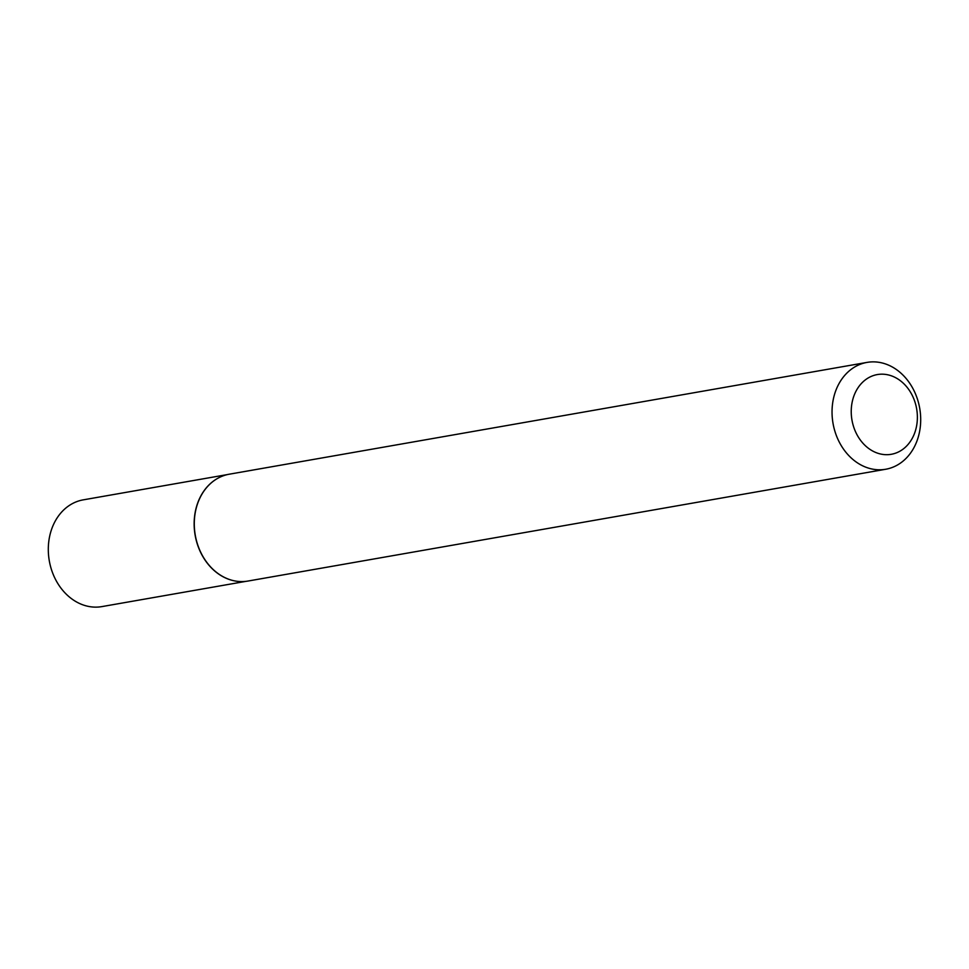 <?xml version="1.0" encoding="UTF-8"?>
<svg xmlns="http://www.w3.org/2000/svg" width="969" height="969" viewBox="0 0 969 969"><rect width="100%" height="100%" fill="white"/><g stroke="black" fill="none" stroke-linecap="round" stroke-linejoin="round"><path stroke-width="1.45" d="M237.005 581.279A54.191 43.944 -99.9 0 1 236.92 581.267A54.191 43.944 -99.9 0 1 194.297 519.408A54.191 43.944 -99.9 0 1 218.776 477.765A54.191 43.944 -99.9 0 1 218.849 477.717M246.029 581.339L101.951 606.594A54.191 43.944 -99.9 0 1 48.45 544.966A54.191 43.944 -99.9 0 1 83.237 499.859L227.315 474.592M885.727 469.25L247.979 581.049A54.24 43.993 -99.9 0 1 237.102 581.291A54.24 43.993 -99.9 0 1 194.43 519.36A54.24 43.993 -99.9 0 1 218.933 477.681A54.24 43.993 -99.9 0 1 229.241 474.204L867.001 362.406A54.24 43.993 -99.9 0 1 920.55 424.095A54.24 43.993 -99.9 0 1 885.727 469.25A54.24 43.993 -99.9 0 1 832.189 407.561A54.24 43.993 -99.9 0 1 867.001 362.406M917.268 420.594A40.468 32.813 80.1 0 0 887.023 374.652A40.468 32.813 80.1 0 0 851.339 408.276A40.468 32.813 80.1 0 0 881.596 454.219A40.468 32.813 80.1 0 0 917.268 420.594"/></g></svg>
